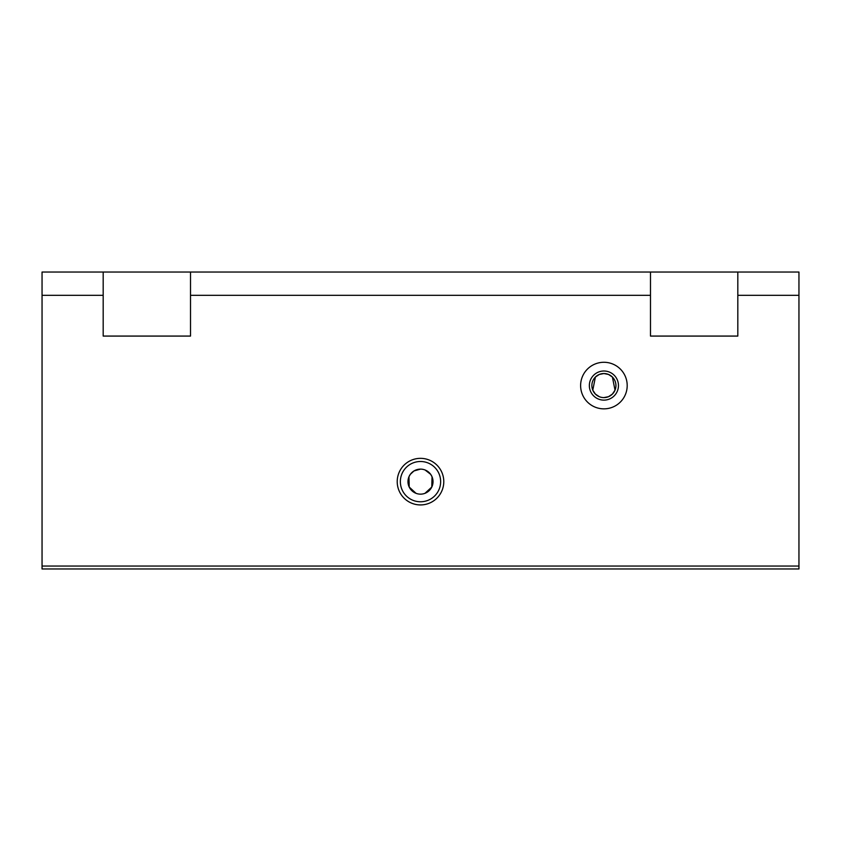 <?xml version="1.0" encoding="UTF-8"?>
<svg xmlns="http://www.w3.org/2000/svg" width="841" height="841" viewBox="0 0 841 841"><rect width="100%" height="100%" fill="white"/><g stroke="black" fill="none" stroke-linecap="round" stroke-linejoin="round"><path stroke-width="1.26" d="M420.5 461.499A20.142 20.142 0 0 0 400.358 481.63A20.142 20.142 0 0 0 420.5 501.772A20.142 20.142 0 0 0 440.642 481.63A20.142 20.142 0 0 0 420.5 461.499M420.5 504.926A23.285 23.285 0 0 1 397.215 481.63A23.285 23.285 0 0 1 420.5 458.345A23.285 23.285 0 0 1 443.785 481.63A23.285 23.285 0 0 1 420.5 504.926M420.5 469.12A12.52 12.52 0 0 0 407.98 481.63A12.52 12.52 0 0 0 420.5 494.151A12.52 12.52 0 0 0 433.02 481.63A12.52 12.52 0 0 0 420.5 469.12L413.982 470.949L410.324 474.335L408.957 476.784L409.21 487.044L416.043 493.331M603.901 397.604L608.506 396.689L612.416 394.072L615.023 390.171L612.406 377.041L608.506 374.445L603.901 373.53A12.037 12.037 0 0 1 615.938 385.567A12.037 12.037 0 0 1 603.901 397.604A12.037 12.037 0 0 1 591.864 385.567A12.037 12.037 0 0 1 603.901 373.53L599.297 374.445L595.407 377.041L592.779 390.171L595.386 394.072L599.297 396.689M603.901 400.127A14.56 14.56 0 0 1 589.352 385.567A14.56 14.56 0 0 1 603.901 371.007A14.56 14.56 0 0 1 618.461 385.567A14.56 14.56 0 0 1 603.901 400.127M603.901 408.852A23.285 23.285 0 0 1 580.616 385.567A23.285 23.285 0 0 1 603.901 362.282A23.285 23.285 0 0 1 627.197 385.567A23.285 23.285 0 0 1 603.901 408.852M424.957 493.331L431.78 487.065L432.043 476.784L430.676 474.335L425.031 469.961M103.18 272.032L190.518 272.032L190.518 336.074L103.18 336.074L103.18 272.032L42.05 272.032L42.05 568.968L798.95 568.968L798.95 272.032L737.82 272.032L737.82 336.074L650.482 336.074L650.482 272.032L737.82 272.032M737.82 295.317L798.95 295.317M190.518 295.317L650.482 295.317M190.518 272.032L650.482 272.032M42.05 566.056L798.95 566.056M42.05 295.317L103.18 295.317"/></g></svg>
